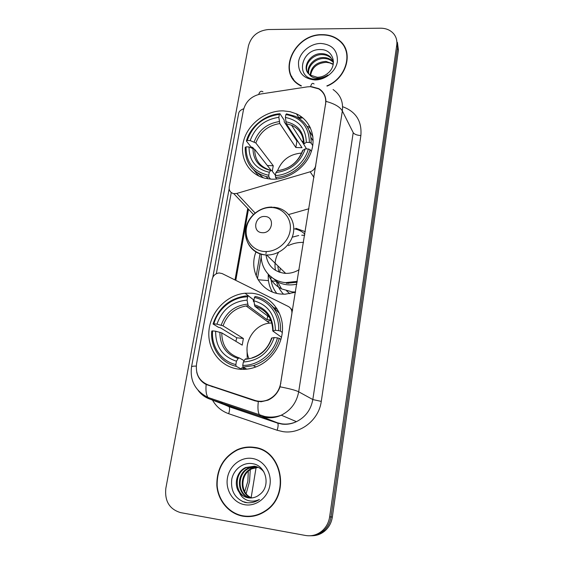 <?xml version="1.0" encoding="UTF-8"?>
<svg xmlns="http://www.w3.org/2000/svg" width="564" height="564" viewBox="0 0 564 564"><rect width="100%" height="100%" fill="white"/><g stroke="black" fill="none" stroke-linecap="round" stroke-linejoin="round"><path stroke-width="0.85" d="M315.812 166.02L315.636 165.753C314.994 168.735 313.168 170.744 310.151 171.794L236.774 193.445L233.75 193.642C230.359 192.74 228.857 190.484 229.231 186.867L243.373 110.297C245.65 101.492 251.375 96.07 260.547 94.033L307.239 86.877L310.369 86.652L318.716 88.886C324.081 92.334 326.366 97.375 325.562 103.995L325.731 104.305M251.706 293.209L245.058 293.231C226.827 294.937 210.71 311.539 208.976 330.391C207.051 349.236 220.193 366.938 238.586 369.117C243.634 369.716 248.675 369.244 253.715 367.7C270.635 362.525 283.262 344.541 282.508 326.817C281.88 309.072 268.316 294.648 251.706 293.209M283.234 110.868C265.891 110.473 248.238 123.777 243.704 140.521C238.995 157.243 248.484 174.431 265.249 178.309L271.425 179.162C287.661 180.001 305.011 168.46 310.842 152.788C316.792 137.144 310.327 120.231 296.474 113.865L290.093 111.693L283.234 110.868M276.734 293.351C273.011 288.634 271.051 283.198 270.861 277.03M295.529 292.251L285.172 294.197L281.196 294.077C260.949 292.737 248.308 270.671 256.035 251.763M303.538 242.4C298.278 242.252 293.195 243.331 288.296 245.622M268.295 274.315C267.872 280.724 269.232 286.604 272.384 291.969M280.653 383.386L291.856 313.676C292.208 310.419 291.031 308.014 288.324 306.478L222.174 273.582L219.213 272.955C215.511 273.406 213.164 275.507 212.17 279.258L196.568 363.738C195.356 374.045 199.184 381.095 208.06 384.881L254.879 400.391C259.2 401.765 263.55 401.568 267.928 399.798C274.894 396.577 279.138 391.106 280.653 383.386L280.865 383.506M295.832 228.286L305.265 231.677M309.678 126.273L307.14 126.632M288.683 214.531L308.945 208.751M277.241 309.058L274.746 307.803M315.636 165.753L325.562 103.995M327.176 86.066C346.543 78.184 353.79 52.628 340.261 41.172C335.425 36.836 329.432 34.665 322.277 34.658C294.859 33.692 276.861 71.769 298.969 84.826L300.95 85.996M291.616 76.225L292.589 78.509M254.145 447.344C248.259 446.491 242.548 447.315 237.014 449.811C223.273 457.228 216.548 469.185 216.844 485.689C217.979 500.649 228.85 513.677 242.781 516.166C250.79 517.498 258.333 515.834 265.404 511.174C290.996 495.354 282.19 449.875 254.145 447.344M258.566 448.373L252.855 447.534M241.716 515.581L247.497 516.631M342.017 43.491L343.779 45.36M311.709 86.715L318.808 88.647C323.313 91.382 325.703 95.626 325.964 101.379L280.068 386.826C277.812 393.045 273.766 397.5 267.928 400.179L261.132 401.751L255.161 400.912L206.156 384.493C201.129 381.849 197.985 377.725 196.73 372.099M310.172 535.772C315.269 535.807 319.795 534.108 323.764 530.675C327.74 527.044 330.159 522.468 331.005 516.941L397.585 47.616L396.591 39.79L397.585 47.616L331.005 516.941C330.159 522.468 327.74 527.044 323.764 530.675C319.795 534.108 315.269 535.807 310.172 535.772M212.818 277.298L229.16 188.771M216.336 273.716L231.254 192.557M305.554 535.483C311.8 536.491 317.398 534.884 322.354 530.675C326.352 527.016 328.784 522.412 329.644 516.85L396.753 45.014C397.296 40.735 396.273 36.991 393.686 33.798C390.45 30.096 386.065 28.228 380.552 28.2L268.323 29.532C257.896 30.618 251.276 36.054 248.449 45.839L165.837 488.325C164.561 501.135 169.475 509.236 180.579 512.62L305.554 535.483M345.993 49.851L344.731 47.693M311.652 535.744C316.714 535.779 321.219 534.094 325.16 530.682C329.108 527.072 331.512 522.518 332.351 517.026L398.417 50.189L397.423 42.406M257.473 278.701L261.259 256.69M260.046 253.659L256.19 276.015M346.705 52.269L345.697 49.97M326.824 85.918C346.155 78.234 353.494 52.755 340.007 41.369C335.227 37.083 329.298 34.94 322.234 34.933C295.106 33.974 277.284 71.642 299.146 84.572L301.465 85.918M310.122 75.061C311.166 66.693 316.425 62.132 325.9 61.384L333.282 64.014M310.623 75.4C311.984 67.335 317.229 62.985 326.359 62.336L329.686 62.886L333.204 64.444M308.445 73.553C306.21 66.037 314.888 56.922 324.046 57.556C327.085 57.676 329.757 58.719 332.062 60.679L333.465 62.167M308.818 73.947C307.091 66.474 315.636 57.923 324.512 58.515C327.55 58.642 330.215 59.685 332.513 61.638L333.444 62.569M309.192 74.293L310.172 75.097L317.285 77.303C321.346 77.254 324.97 75.816 328.163 72.989C337.899 64.839 332.986 49.752 321.254 49.604C300.859 47.996 294.768 78.488 314.578 79.094L315.579 79.129C320.014 79.108 324.138 77.74 327.952 75.026C324.152 77.43 320.317 78.488 316.453 78.199C313.182 77.86 310.764 76.563 309.192 74.293C301.148 67.934 310.094 52.635 322.164 53.658C325.231 53.777 327.917 54.828 330.243 56.795L333.465 61.68M307.486 72.263C303.622 64.832 312.597 53.862 322.636 54.637C325.696 54.764 328.382 55.808 330.701 57.775L333.197 60.947M320.831 43.442C310.51 43.449 300.168 51.909 298.575 61.596C297.891 72.552 303.298 78.671 314.797 79.968C325.216 80.13 335.89 71.473 337.371 61.617C337.843 50.556 332.33 44.5 320.831 43.442M292.85 78.333L294.07 80.49M247.483 516.264L253.476 516.123M242.844 515.806C250.754 517.117 258.213 515.475 265.207 510.878C290.545 495.241 281.859 450.206 254.089 447.696C248.245 446.85 242.59 447.668 237.106 450.142C223.513 457.496 216.865 469.333 217.168 485.66C218.303 500.465 229.062 513.346 242.844 515.806M251.65 497.934C239.362 494.508 238.995 473.936 251.149 468.691L257.868 467.196M252.009 497.899C239.989 494.184 239.869 474.007 251.833 468.832L258.185 467.337M250.212 497.991C236.922 495.869 235.407 473.668 248.386 468.12L256.564 466.703M250.571 497.991C237.522 495.523 236.316 473.732 249.084 468.268L256.895 466.816M239.34 492.442C241.66 495.347 244.579 497.131 248.118 497.793C251.558 498.343 254.822 497.695 257.91 495.841L260.159 494.156C271.002 485.745 265.947 465.709 253.053 463.777C243.577 461.719 233.764 469.128 231.776 479.189C230.507 490.631 234.8 498.336 244.656 502.305L245.756 502.538C250.36 503.278 254.716 502.39 258.827 499.859L259.44 499.45C255.273 501.424 251.114 501.65 246.962 500.113C243.458 498.703 240.913 496.144 239.34 492.442C233.397 485.047 236.598 471.504 245.58 467.542L254.427 466.188C258.171 466.809 261.329 468.733 263.924 471.955M249.133 497.927L248.512 497.836C234.885 496.144 232.988 473.351 246.285 467.683L255.548 466.421M252.312 458.454C241.018 456.614 229.463 465.695 227.44 477.948C225.255 490.172 233.221 502.785 244.67 504.717C256.091 506.832 268.048 497.519 269.944 484.998C272.01 472.498 263.635 460.111 252.312 458.454M247.349 502.743L242.33 501.445M301.641 153.084C290.065 153.972 282.049 159.795 277.594 170.561M270.537 179.112L268.957 177.138L268.767 175.298C253.49 171.773 245.918 162.291 246.066 146.851L249.041 146.95C249.055 160.62 255.802 169.059 269.289 172.267L270.762 170.497L271.629 170.434L275.429 175.312M271.037 170.257L254.695 149.333L249.041 146.95M253.61 148.572L252.742 147.465L251.065 146.978L246.376 141.014L247.222 140.485C252.644 125.391 263.353 116.692 279.356 114.379L278.849 117.312C264.657 119.462 255.104 127.217 250.19 140.577L255.837 142.988L273.265 165.76L272.25 171.23M309.424 142.452L311.138 143.08C311.335 130.644 306.097 121.732 295.423 116.346L286.491 113.857L285.885 114.52C301.218 117.481 309.065 126.794 309.424 142.452L306.308 142.354C305.892 128.514 298.92 120.217 285.377 117.453L286.293 123.706L302.008 147.712L295.846 147.507L279.793 123.544L278.849 117.312M301.874 141.247L303.051 141.381L302.833 142.727M257.959 173.204L263.395 177.815M279.356 114.379L279.977 113.716L284.164 120.125L284.242 121.909L296.904 141.19L297.707 141.141M253.856 170.131L258.897 176.088M275.57 177.441C290.939 176.863 306.322 164.484 310.073 149.594L308.353 148.981C304.701 163.172 290.058 174.96 275.387 175.594L275.57 177.441L276.797 179.007M311.3 151.519L310.073 149.594M246.066 146.851L245.22 147.366C244.868 162.362 251.868 172.105 266.236 176.61L268.957 177.138M279.977 113.716C264.918 114.682 250.296 126.597 246.376 141.014M275.387 175.594L275.909 172.556C290.495 170.582 300.274 162.686 305.237 148.868L308.353 148.981M269.289 172.267L268.767 175.298M250.19 140.577L247.222 140.485M305.237 148.868L302.572 150.546M302.565 150.546C298.173 162.044 290.016 168.735 278.094 170.61L277.347 170.779L275.909 172.556M312.942 136.833L308.924 130.065M311.138 143.08L312.738 145.646M285.377 117.453L285.885 114.52M306.569 148.917L303.629 144.102L306.308 142.354M296.904 141.19L295.846 147.507M273.265 165.76L267.336 165.513M271.869 322.975L269.543 323.137C253.708 324.54 242.273 343.977 248.9 358.464M245.023 369.307L241.963 367.693L241.314 369.004L236.097 366.29L235.858 364.563C221.137 361.284 211.098 346.402 212.586 330.892L215.681 331.223C215.518 346.585 222.442 356.575 236.443 361.2L238.135 358.485L239.185 357.9L244.17 360.65M235.921 341.361L236.718 337.773L220.305 327.733L218.522 327.339L213.051 324.004L213.869 323.828C218 308.649 232.643 296.918 247.631 296.868L247.06 300.118C232.269 301.493 222.237 309.502 216.957 324.152L223.055 325.851L243.373 338.499L242.224 345.133L221.793 332.894L215.681 331.223M270.798 319.851L267.026 319.696L248.181 305.751L247.06 300.118M247.631 296.868L248.343 295.825L253.264 299.625L253.37 301.359L253.997 301.839M242.985 367.122L253.391 365.634C266.518 361.101 275.147 352.006 279.286 338.358L277.439 337.899C273.469 353.607 258.051 365.782 242.753 365.394L242.985 367.122L246.813 369.152M280.928 339.514L279.286 338.358M212.586 330.892L211.768 331.054C210.132 347.283 220.651 362.913 236.097 366.29M248.343 295.825L245.291 296.001C229.224 298.603 218.479 307.944 213.051 324.004M242.753 365.394L243.331 362.017C258.566 360.882 268.852 352.726 274.189 337.547L277.439 337.899M236.443 361.2L235.858 364.563M216.957 324.152L213.869 323.828M274.189 337.547L271.573 338.097C268.119 348.136 261.647 354.7 252.164 357.78M246.031 358.704L245.002 359.296L243.331 362.017M271.023 320.422L267.315 321.501M279.476 313.351L270.727 304.666M280.463 331.103C281.753 314.395 270.396 299.251 255.125 296.452L254.427 297.503C268.993 300.252 279.793 314.691 278.623 330.638L280.463 331.103L282.317 332.457M278.623 330.638L275.38 330.3C275.105 314.698 267.928 304.856 253.863 300.767L254.427 297.503M281.514 337.258L272.927 331.117L275.38 330.3M253.863 300.767L254.836 306.287L269.62 317.476M267.646 315.988L267.026 319.696M243.373 338.499L236.718 337.773M262.175 232.685C272.475 233.764 275.359 216.703 264.974 216.498C254.78 215.469 251.798 232.354 262.175 232.685M266.088 255.506C267.907 265.82 274.083 271.756 284.616 273.307L285.659 273.371C290.404 273.498 294.909 272.264 299.16 269.67M304.87 234.116C301.959 231.367 298.483 229.618 294.45 228.864M261.315 254.075C260.11 268.457 271.058 281.612 285.652 282.634L297.284 281.337M286.385 283.318L297.129 282.275M276.409 281.33C277.692 286.251 280.061 290.545 283.523 294.204M280.096 268.965L279.772 272.341M286.604 290.862L289.818 293.724M304.687 235.28L301.733 235.23M298.708 235.505L292.23 237.176M277.03 281.676L278.475 283.452M277.869 266.828L278.877 272.024M295.564 292.025L292.208 291.905L281.563 288.895C275.239 285.603 270.755 280.682 268.104 274.118M265.954 253.715L266.3 251.551M278.546 252.319C275.303 258.129 274.287 264.142 275.479 270.375M251.17 497.568L256.091 467.5M244.706 491.575L247.871 481.233L248.294 471.222M246.13 493.683L249.535 481.508L250.261 469.72M208.06 384.881L212.607 386.812M254.879 400.391L257.381 401.49M313.972 177.456L310.151 171.794M292.653 310.151L290.679 308.48M255.083 213.002L236.774 193.445M342.616 106.695C355.94 111.594 362.025 121.218 360.868 135.557L321.276 401.392L312.823 399.552L353.212 132.653L342.341 110.974C340.043 106.941 334.586 103.741 325.964 101.379M321.276 401.392C318.914 420.025 300.281 434.583 282.747 431.601L277.135 430.254L228.674 413.708C221.652 411.198 216.259 406.665 212.487 400.102M258.319 401.631C257.579 407.814 257.945 412.206 259.419 414.808L261.181 416.422L277.34 422.781L281.859 423.853C286.843 424.53 291.708 423.797 296.431 421.653C305.491 417.106 310.954 409.739 312.823 399.552L298.68 391.79C296.657 402.562 290.862 410.359 281.295 415.189C276.304 417.459 271.178 418.248 265.933 417.55L261.181 416.422L210.027 399.157C205.169 397.472 201.2 394.546 198.112 390.38M314.056 83.98C312.562 82.598 311.413 83.493 310.616 86.652M280.068 386.826C289.543 388.652 295.74 390.309 298.68 391.79L342.341 110.974C343.434 101.746 340.346 94.597 333.077 89.528M196.272 366.078C193.24 366.071 191.661 366.353 191.527 366.945L238.685 113.251C239.058 111.341 240.743 109.846 243.733 108.746M206.156 384.493C205.599 390.507 206.198 394.835 207.968 397.458L210.027 399.157L228.596 406.306L277.763 423.169C278.383 424.551 278.179 426.913 277.135 430.254M262.951 91.84C261.167 90.564 259.75 91.424 258.693 94.414M212.402 399.961L211.761 398.741M329.644 516.85L332.351 517.026M396.753 45.014L398.417 50.189M226.777 405.608L229.09 406.714C229.858 408.117 229.717 410.451 228.674 413.708M360.868 135.557C356.977 135.29 354.425 134.324 353.212 132.653M301.74 117.023L298.68 117.467M247.744 208.44L234.998 279.955M310.362 127.647L307.923 127.986M254.695 149.333C254.794 159.845 259.842 166.754 269.839 170.067L270.953 170.314M279.793 123.544C268.041 125.469 260.053 131.948 255.837 142.988M277.347 170.779C290.023 168.932 298.575 162.023 303.016 150.052M252.975 148.318C253.144 160.204 259.066 167.593 270.762 170.497M279.25 121.563C266.892 123.544 258.516 130.34 254.124 141.959M304.088 143.566C303.608 131.553 297.503 124.27 285.765 121.718M302.776 137.531C300.852 131.807 297.108 127.704 291.56 125.229L286.293 123.706M221.793 332.894C221.856 345.492 227.581 353.804 238.96 357.837M248.216 305.78L246.144 305.956C234.843 307.993 227.151 314.62 223.055 325.851M245.002 359.296C258.227 358.161 267.223 351.027 271.989 337.892M219.904 332.252C219.925 345.612 226.002 354.361 238.135 358.485M247.568 304.13C234.687 305.448 225.889 312.47 221.173 325.188M273.18 330.673C272.821 317.137 266.546 308.501 254.357 304.786M270.156 318.463C266.793 312.202 261.731 308.198 254.984 306.435M264.312 251.495C276.036 252.482 288.246 242.717 290.107 230.824C292.145 218.938 283.466 208.081 271.848 207.517C260.251 206.776 248.463 216.287 246.468 227.941C244.297 239.573 252.552 250.684 264.312 251.495M246.475 227.898C243.021 240.891 252.164 254.202 265.489 254.928L266.596 254.991C278.722 255.429 290.989 245.509 293.308 233.334C295.769 221.173 287.894 209.519 276.261 207.58L273.547 207.185M272.088 207.242L267.858 207.651M269.099 275.147L277.678 282.021C283.6 284.912 289.988 285.631 296.826 284.178M253.433 214.461L233.75 193.642M253.976 300.126L245.058 293.231M267.928 399.798L268.351 399.996M312.773 140.387L310.933 137.397M299.35 118.546L296.474 113.865M237.543 449.945L237.014 449.811M224.74 404.825L229.09 406.714L277.763 423.169L282.212 424.135C287.104 424.678 291.849 423.853 296.431 421.653L281.295 415.189C275.789 417.212 270.17 417.614 264.431 416.387L207.968 397.458C195.278 390.873 189.8 380.7 191.527 366.945M322.354 530.675L325.16 530.682M222.491 403.366L220.461 401.674M248.47 209.209L235.801 280.357M302.79 117.848L299.23 118.355M332.513 61.638L332.062 60.679M330.701 57.775L330.243 56.795M299.47 85.143L299.146 84.572M265.771 510.921L265.207 510.878M251.833 468.832L251.149 468.691M249.084 468.268L248.386 468.12M246.285 467.683L245.58 467.542M268.041 178.837L266.236 176.61M303.636 143.982L291.56 125.229C299.399 128.712 303.425 135 303.629 144.102M269.543 323.137L246.144 305.956L248.181 305.751M255.823 366.981L253.391 365.634M254.836 306.287C266.321 309.608 272.299 317.8 272.764 330.878M247.032 349.243L247.236 358.641M285.659 273.371L266.596 254.991L265.454 254.893C252.764 253.596 243.726 241.639 245.678 229.252C247.455 216.851 259.644 206.614 272.236 207.108M288.5 283.424L287.774 282.74M276.381 281.309L271.213 280.865M268.464 280.632L258.058 279.737M269.465 275.507L277.664 282.014L281.563 288.895M295.169 292.378L294.796 292.025"/></g></svg>
